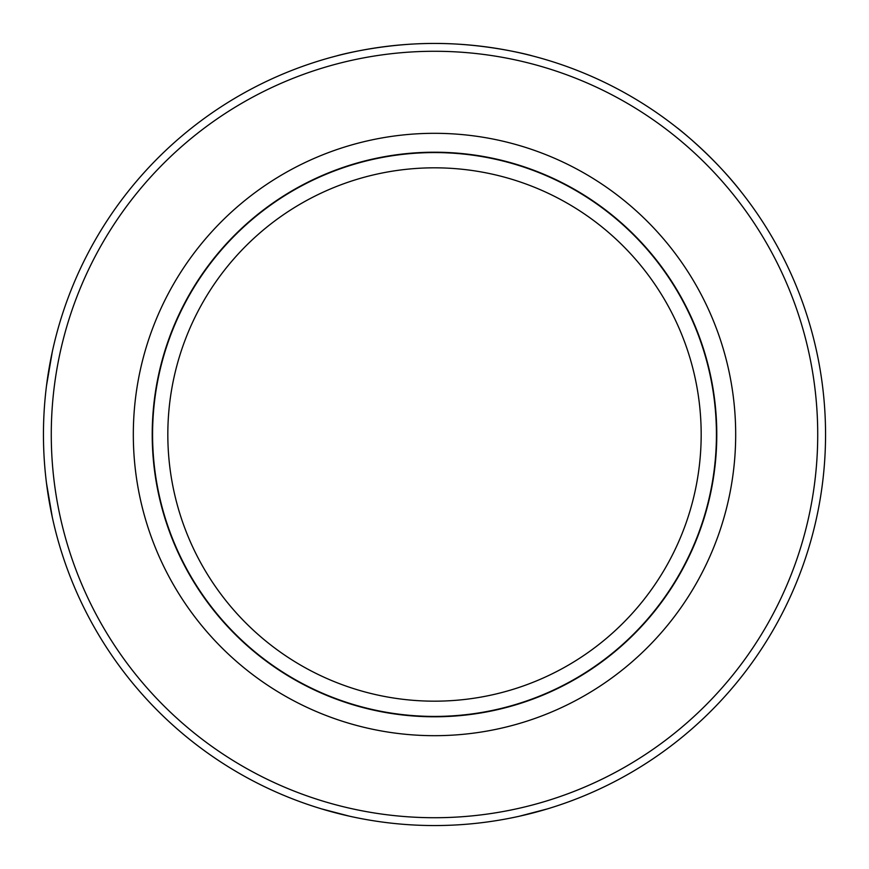 <?xml version="1.0" encoding="UTF-8"?>
<svg xmlns="http://www.w3.org/2000/svg" width="869" height="869" viewBox="0 0 869 869"><rect width="100%" height="100%" fill="white"/><g stroke="black" fill="none" stroke-linecap="round" stroke-linejoin="round"><path stroke-width="1.3" d="M43.45 434.5A391.05 391.05 0 0 1 630.025 95.84A391.05 391.05 0 0 1 630.025 773.16A391.05 391.05 0 0 1 43.45 434.5M46.491 483.164L52.412 517.859L49.739 504.357M321.4 808.843L349.664 816.241M519.347 816.23L547.6 808.843M676.951 127.678C677.223 127.58 713.96 156.594 741.322 192.049M532.078 55.822C533.533 56.061 487.324 43.222 434.511 43.45C381.632 43.233 335.521 56.05 336.922 55.822M46.502 385.717L52.412 351.152L49.729 364.676M51.271 434.5A383.229 383.229 0 0 1 626.114 102.618A383.229 383.229 0 0 1 626.114 766.382A383.229 383.229 0 0 1 51.271 434.5M735.685 434.5A301.185 301.185 0 0 0 283.902 173.67A301.185 301.185 0 0 0 283.902 695.33A301.185 301.185 0 0 0 735.685 434.5M152.216 434.5A282.284 282.284 0 0 1 434.5 152.216A282.284 282.284 0 0 1 716.784 434.5A282.284 282.284 0 0 1 434.5 716.784A282.284 282.284 0 0 1 152.216 434.5M167.826 434.5A266.674 266.674 0 0 0 567.837 665.448A266.674 266.674 0 0 0 567.837 203.552A266.674 266.674 0 0 0 167.826 434.5M152.575 434.5A281.925 281.925 0 0 1 575.463 190.344A281.925 281.925 0 0 1 575.463 678.656A281.925 281.925 0 0 1 152.575 434.5"/></g></svg>
